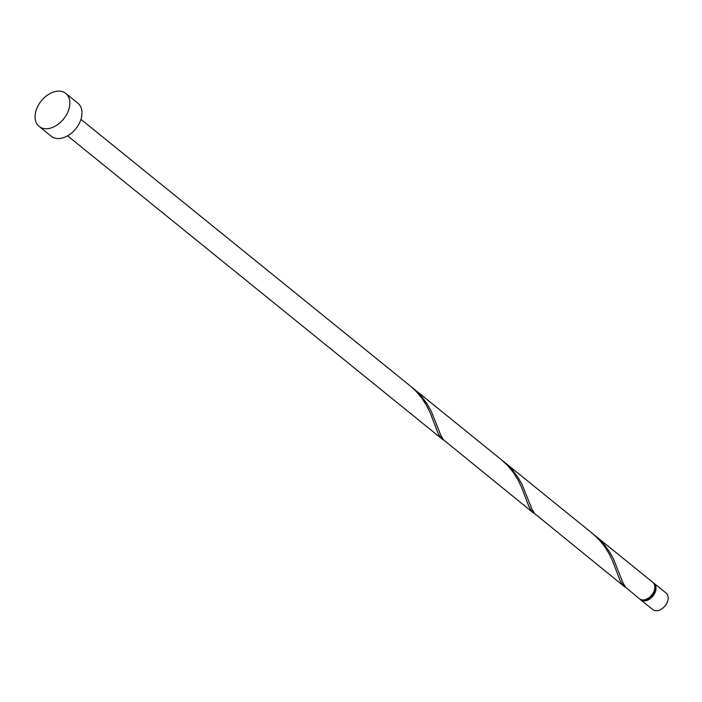 <?xml version="1.0" encoding="UTF-8"?>
<svg xmlns="http://www.w3.org/2000/svg" width="702" height="702" viewBox="0 0 702 702"><rect width="100%" height="100%" fill="white"/><g stroke="black" fill="none" stroke-linecap="round" stroke-linejoin="round"><path stroke-width="1.05" d="M654.018 583.292L666.154 593.12A10.609 7.178 129 0 1 666.9 603.018A10.609 7.178 129 0 1 657.537 610.67A10.609 7.178 129 0 1 652.807 609.617L640.663 599.789A10.609 7.178 -51 0 0 645.392 600.842A10.609 7.178 -51 0 0 654.755 593.19A10.609 7.178 -51 0 0 654.018 583.292A10.609 7.178 -51 0 0 653.369 582.853M640.092 599.245A10.609 7.178 -51 0 0 640.663 599.789M643.576 599.929A9.547 6.467 -51 0 0 645.594 599.912A9.547 6.467 -51 0 0 653.141 594.55A9.547 6.467 -51 0 0 654.764 586.109M65.812 93.436L77.948 103.264A21.218 14.365 129 0 1 79.44 123.069A21.218 14.365 129 0 1 60.714 138.364A21.218 14.365 129 0 1 51.246 136.258L39.101 126.421A21.218 14.365 129 0 1 37.618 106.625A21.218 14.365 129 0 1 56.344 91.33A21.218 14.365 129 0 1 65.812 93.436A21.218 14.365 129 0 1 67.295 113.241A21.218 14.365 129 0 1 48.57 128.536A21.218 14.365 129 0 1 39.101 126.421M80.941 119.34L410.363 386.03L416.479 391.698L422.13 398.534L426.737 405.817L430.352 413.153L437.855 432.818L439.619 436.074L444.076 440.452M595.375 535.819L604.027 544.313L609.231 551.395L613.399 558.739L622.876 582.607L625.693 587.32L639.452 598.806A10.609 7.178 -51 0 0 644.182 599.859A10.609 7.178 -51 0 0 653.544 592.207A10.609 7.178 -51 0 0 652.799 582.309L593.901 534.661M624.64 586.819L534.643 513.601L531.818 508.889L522.349 485.029L518.181 477.676L512.969 470.603L504.317 462.1L592.47 533.467L598.587 539.127L604.238 545.972L608.845 553.246L612.451 560.582L619.963 580.247L621.718 583.502L626.184 587.881M533.59 513.101L443.585 439.891L440.768 435.179L431.291 411.311L427.123 403.957L421.92 396.884L413.267 388.39L501.412 459.749L507.528 465.408L513.188 472.253L517.795 479.536L521.402 486.872L528.913 506.537L530.668 509.792L535.126 514.162M504.317 462.1L502.843 460.942M413.267 388.39L411.793 387.232M442.532 439.382L67.594 135.837"/></g></svg>

